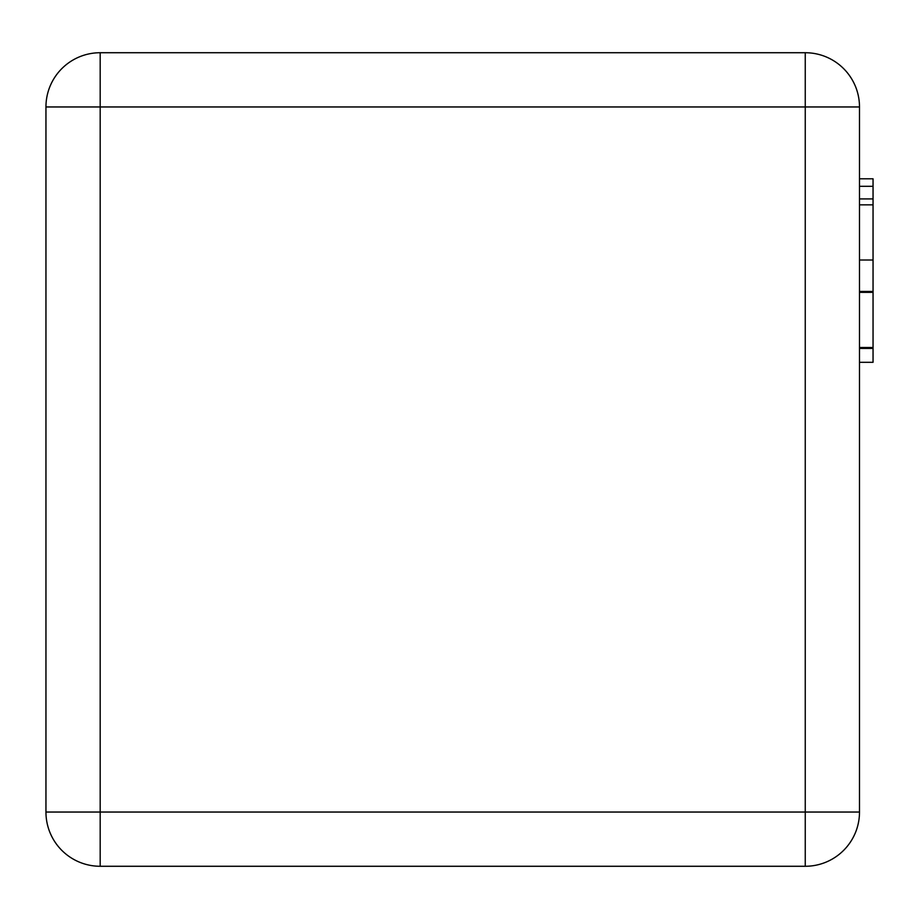 <?xml version="1.0" encoding="UTF-8"?>
<svg xmlns="http://www.w3.org/2000/svg" width="919" height="919" viewBox="0 0 919 919"><rect width="100%" height="100%" fill="white"/><g stroke="black" fill="none" stroke-linecap="round" stroke-linejoin="round"><path stroke-width="1.38" d="M859.495 106.96L859.495 812.04A54.232 54.232 0 0 1 805.251 866.272L100.182 866.272A54.232 54.232 0 0 1 45.95 812.04L45.95 106.96A54.232 54.232 0 0 1 100.182 52.728L805.251 52.728A54.232 54.232 0 0 1 859.495 106.96L100.182 106.96L100.182 812.04L805.251 812.04L805.251 52.728A54.232 54.232 0 0 1 859.495 106.96M859.495 178.791L873.05 178.791L873.05 291.426L859.495 291.426M873.05 291.426L873.05 348.439L859.495 348.439M873.05 347.508L859.495 347.508M873.05 292.357L859.495 292.357M873.05 186.304L859.495 186.304M873.05 260.008L859.495 260.008M873.05 204.857L859.495 204.857M873.05 348.439L873.05 362.304L859.495 362.304M859.495 812.04A54.232 54.232 0 0 1 805.251 866.272L805.251 812.04L859.495 812.04M100.182 866.272A54.232 54.232 0 0 1 45.95 812.04L100.182 812.04L100.182 866.272M45.95 106.96A54.232 54.232 0 0 1 100.182 52.728L100.182 106.96L45.95 106.96M873.05 198.918L859.495 198.918"/></g></svg>
